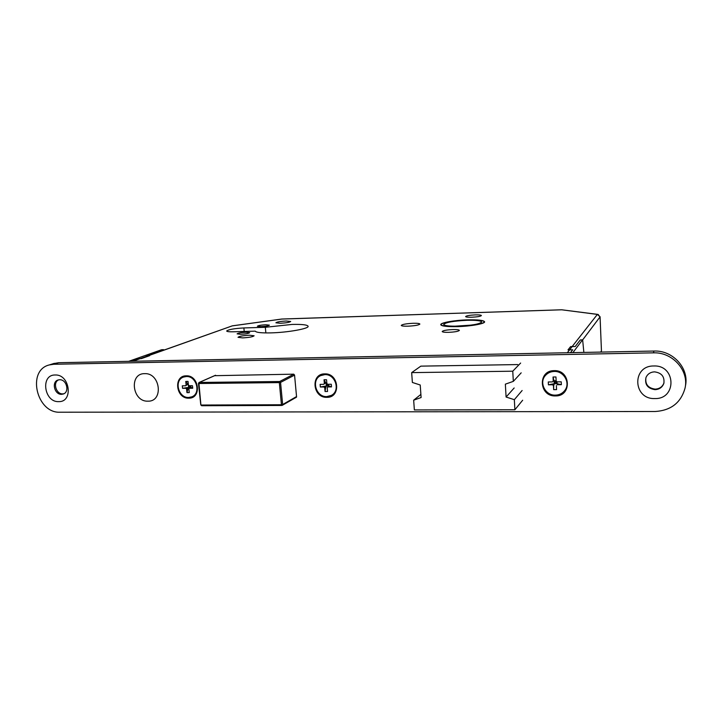 <?xml version="1.0" encoding="UTF-8"?>
<svg xmlns="http://www.w3.org/2000/svg" width="722" height="722" viewBox="0 0 722 722"><rect width="100%" height="100%" fill="white"/><g stroke="black" fill="none" stroke-linecap="round" stroke-linejoin="round"><path stroke-width="1.08" d="M286.21 321.001L290.686 321.48C289.702 322.337 286.255 322.933 280.335 323.275L275.894 322.797C276.896 321.94 280.335 321.335 286.21 321.001M249.505 335.216L254.108 335.784C252.98 336.813 249.144 337.517 242.601 337.887L238.025 337.318C239.181 336.29 243.007 335.586 249.505 335.216M265.867 324.765L269.396 325.153C268.566 325.866 265.732 326.362 260.886 326.642L257.375 326.254C258.214 325.541 261.039 325.035 265.867 324.765M246.094 332.237L249.686 332.661C248.792 333.456 245.787 333.997 240.679 334.286L237.114 333.862C238.016 333.068 241.013 332.526 246.094 332.237M292.004 324.44C302.04 324.196 307.401 324.81 308.113 326.272C309.142 328.636 287.825 332.499 270.94 332.878C261.319 333.077 256.093 332.499 255.263 331.145L233.405 331.786C229.163 331.876 226.916 331.624 226.663 331.01C228.423 329.53 234.154 328.501 243.865 327.941L265.326 327.292L292.004 324.44M457.369 326.624C470.78 326.299 485.202 323.7 484.606 321.795C483.731 320.279 478.09 319.629 467.694 319.855C454.562 320.198 440.276 322.716 440.754 324.683C441.485 326.163 447.017 326.813 457.369 326.624M467.612 319.909C454.698 320.252 440.664 322.725 441.133 324.656C441.846 326.109 447.297 326.741 457.459 326.561C470.645 326.245 484.814 323.691 484.218 321.813C483.361 320.324 477.829 319.693 467.612 319.909M458.082 326.154C472.007 325.451 479.877 324.052 481.673 321.967C480.924 320.658 476.042 320.099 467.035 320.288C453.326 320.983 445.537 322.382 443.66 324.476C444.301 325.757 449.102 326.317 458.082 326.154M470.789 325.153L454.797 326.2M471.71 317.229C477.432 316.931 480.671 316.371 481.412 315.541C481.105 315.018 479.065 314.801 475.275 314.891C469.589 315.18 466.358 315.749 465.609 316.57C465.889 317.093 467.928 317.31 471.71 317.229M448.651 332.337C454.968 332.021 458.551 331.362 459.391 330.369C459.066 329.755 456.9 329.485 452.884 329.557C446.611 329.873 443.046 330.523 442.189 331.524C442.487 332.129 444.644 332.4 448.651 332.337M407.912 326.191C414.906 325.821 418.895 325.108 419.879 324.052C419.563 323.447 417.334 323.194 413.183 323.285C406.233 323.646 402.262 324.358 401.261 325.414C401.549 326.01 403.769 326.272 407.912 326.191M420.836 366.144L411.666 372.624L512.764 371.198L513.324 381.369L505.355 384.158L506.086 397.037L514.335 399.681L514.894 409.753L522.656 400.223M411.666 372.624L412.379 382.461L420.222 385.007L421.106 397.533L413.661 400.187L414.365 409.934L514.894 409.753M514.335 399.681L522.132 390.503M513.324 381.369L521.176 372.841M512.764 371.198L520.643 363.04M413.661 400.187L420.89 394.411M506.086 397.037L514.163 387.976M567.312 352.742L597.374 314.404L598.385 314.566M600.695 352.092L601.453 350.865L600.081 316.859L597.374 314.404L561.842 309.81M582.699 339.836L600.099 316.814L597.789 314.395L561.752 309.792L281.535 319.079M561.436 309.792L281.851 319.025L232.547 325.812M265.326 327.292L265.867 332.923M189.814 385.738L188.144 387.813L186.971 392.615L186.583 389.041L185.816 388.301L187.576 387.524L182.576 388.328L182.296 385.819L185.536 385.783L186.141 385.025L185.744 381.442L187.9 384.257L185.536 385.783M190.725 385.728L190.897 387.335L188.623 387.353L191.005 387.579M186.348 376.523L183.541 377.055C173.767 380.16 178.28 398.084 188.65 397.479L191.799 396.847C201.294 393.49 196.592 375.837 186.348 376.523M187.783 384.555L188.352 384.853L188.623 387.353L188.586 385.16M187.576 387.524L188.144 387.813M192.72 388.228L191.213 387.488L189.462 388.265L192.72 388.228L192.44 385.71L189.191 385.747L188.424 384.997L188.027 381.415L185.744 381.442M182.576 388.328L185.816 388.301M189.462 388.265L188.866 389.023L189.254 392.597L186.971 392.615M186.141 385.025L187.9 384.257M190.897 387.335L190.157 385.738M188.343 388.265L186.583 389.041M583.863 352.417L582.636 339.827L580.271 339.963L575.235 346.515L570.597 346.614L567.997 349.899L572.708 349.8L570.497 352.679M580.271 339.963L582.636 339.827M582.519 339.909L572.889 352.634M653.78 365.982C631.669 365.612 632.896 399.483 654.809 398.562C676.974 399.32 676.036 364.881 653.78 365.982C631.669 365.612 632.896 399.483 654.809 398.562C676.974 399.32 676.036 364.881 653.78 365.982M654.493 371.857C650.405 372.101 647.571 373.987 645.973 377.516C644.584 384.474 647.616 388.526 655.053 389.663C659.475 389.384 662.408 387.272 663.861 383.319C664.709 376.622 661.587 372.796 654.493 371.857C650.405 372.101 647.571 373.987 645.973 377.516C644.584 384.474 647.616 388.526 655.053 389.663C659.475 389.384 662.408 387.272 663.861 383.319C664.709 376.622 661.587 372.796 654.493 371.857M645.955 377.561C644.999 384.275 648.085 388.129 655.206 389.131C659.61 388.86 662.543 386.757 663.987 382.822L663.861 383.319L663.987 382.84C662.543 386.757 659.61 388.86 655.206 389.131C648.085 388.129 644.999 384.275 645.955 377.561M144.662 373.644C128.796 373.274 132.252 401.928 147.884 401.17C163.804 401.811 160.492 372.751 144.662 373.644M55.152 374.989C40.288 374.619 44.033 402.362 58.672 401.631C73.599 402.253 69.971 374.131 55.152 374.989C40.288 374.619 44.033 402.362 58.672 401.631C73.599 402.253 69.971 374.131 55.152 374.989M59.619 379.745L58.13 379.98C51.307 381.703 54.421 394.753 61.532 394.32L63.157 394.05C69.881 392.226 66.695 379.267 59.619 379.745L58.13 379.98C51.307 381.703 54.421 394.753 61.532 394.32L63.157 394.05C69.881 392.226 66.695 379.267 59.619 379.745M58.608 379.853C52.58 382.407 56.09 394.302 62.742 393.878L63.888 393.743L62.742 393.878C56.09 394.302 52.58 382.407 58.608 379.853M554.189 370.657C537.547 370.332 538.91 396.649 555.417 395.927C572.095 396.486 570.894 369.817 554.189 370.657C537.547 370.332 538.91 396.649 555.417 395.927C572.095 396.486 570.894 369.817 554.189 370.657M324.774 373.879C310.406 373.554 312.608 397.993 326.813 397.335C341.208 397.849 339.141 373.121 324.774 373.879C310.406 373.554 312.608 397.993 326.813 397.335C341.208 397.849 339.141 373.121 324.774 373.879M186.267 375.828C173.199 375.503 175.825 398.806 188.731 398.174C201.835 398.67 199.299 375.106 186.267 375.828C173.199 375.503 175.825 398.806 188.731 398.174C201.835 398.67 199.299 375.106 186.267 375.828M54.285 363.346L49.358 364.917L58.653 362.706L53.744 364.267L58.653 362.706L654.006 351.045L653.365 352.85L53.744 364.267L49.358 364.917C26.552 370.196 36.542 413.489 60.07 412.217L655.224 411.495C671.09 410.466 681.045 402.623 685.079 387.976C689.068 370.341 672.372 351.939 653.365 352.85L53.744 364.267L49.358 364.917C26.552 370.196 36.542 413.489 60.07 412.217L655.224 411.495C671.09 410.466 681.045 402.623 685.079 387.976C689.068 370.341 672.372 351.939 653.365 352.85L654.006 351.045C672.85 350.134 689.393 368.364 685.449 385.855C689.393 368.364 672.85 350.134 654.006 351.045L58.653 362.706L53.338 363.653M294.558 375.034L293.655 374.167L214.488 375.693L293.655 374.167L294.558 375.034L296.562 396.793L294.558 375.034M295.821 397.669L296.562 396.793L295.821 397.669M420.989 366.135L517.593 364.574L420.989 366.135M518.54 365.224L517.593 364.574L518.54 365.224M328.672 384.275L328.817 385.954L326.317 385.981L326.082 383.355L327.752 384.483L325.83 386.469L325.053 391.495L324.729 387.75L323.907 386.965L325.279 386.162L320.342 387.001L320.108 384.366L323.673 384.33L324.358 383.526L324.034 379.772L325.73 382.732L323.673 384.33M324.837 374.619L320.685 375.611C310.929 379.889 315.956 397.217 326.75 396.604L331.38 395.385C340.712 390.782 335.423 373.915 324.837 374.619M326.858 383.346L325.532 383.048M325.279 386.162L325.83 386.469M331.497 386.893L329.277 386.117L327.923 386.929L331.497 386.893L331.272 384.248L327.689 384.284L326.867 383.499L326.543 379.745L324.034 379.772M320.342 387.001L323.907 386.965M327.923 386.929L327.237 387.723L327.562 391.477L325.053 391.495M326.082 383.355L326.317 385.981L328.997 386.288M324.358 383.526L325.73 382.732M328.817 385.954L327.914 384.284M326.091 386.938L324.729 387.75M556.996 381.803L557.086 383.68L554.189 383.716L554.045 380.882L555.705 382.091L553.702 384.23L553.657 389.645L553.458 385.611L552.547 384.763L553.178 383.905L548.413 384.808L548.269 381.965L552.402 381.92L553.242 381.063L553.043 377.01L553.873 380.214L553.242 381.063M554.234 371.451C550.742 371.559 547.854 372.859 545.552 375.332C538.657 382.38 545.236 395.647 555.38 395.142C559.297 395.024 562.438 393.472 564.784 390.476C570.732 383.183 563.918 370.9 554.234 371.451M556.148 380.864L553.584 380.593M553.178 383.905L553.702 384.23M561.364 384.682L557.826 383.86L557.203 384.718L561.364 384.682L561.229 381.83L557.068 381.875L556.157 381.026L555.958 376.974L553.043 377.01M548.413 384.808L552.547 384.763M557.203 384.718L557.826 383.86M553.657 389.645L556.563 389.618L556.373 385.584M554.045 380.882L554.189 383.716L557.086 383.68L557.474 384.194M557.086 383.68L555.705 382.091L556.472 381.324M554.09 384.745L553.458 385.611M164.417 349.935L161.881 349.71M130.456 361.298L137.794 358.708L141.322 358.635L149.689 355.657L146.205 355.729L163.1 349.755M137.794 358.708L137.875 359.357M128.678 361.334L161.394 349.8M232.105 325.929L132.83 361.253M601.453 350.865L601.182 352.083L601.453 350.865M601.444 350.766L600.072 316.768M148.209 355.684L232.204 325.884L281.986 319.043M281.715 405.43L201.7 405.728L201.276 405.042L281.436 404.744L279.342 382.606L198.947 383.508L200.896 404.843M294.567 375.115L280.551 382.407L282.645 404.537L296.534 396.577M215.589 375.269L199.272 382.452L279.622 381.514L293.8 374.186M282.23 405.349L282.645 404.537L281.436 404.744L281.806 405.457L201.7 405.728L200.797 404.943L198.469 383.427L198.947 383.508L199.028 382.498L198.469 383.427L199.028 382.498L215.445 375.278M279.622 381.514L279.342 382.606L280.551 382.407L279.622 381.514M243.865 327.941L244.217 331.47M189.281 387.245L188.803 386.784M190.707 387.236L190.834 386.766M326.958 385.873L326.452 385.386M328.528 385.855L328.763 385.368M554.803 383.599L554.243 383.075M554.153 381.297L554.677 380.873M556.626 383.581L557.059 383.048M441.169 325.234L441.133 324.656M484.254 322.4L484.218 321.813M139.824 358.663L132.496 361.262M282.284 405.313L296.516 397.145M184.164 376.794L183.541 377.055M321.182 375.341L320.685 375.611M161.791 349.719L163.497 349.674"/></g></svg>
